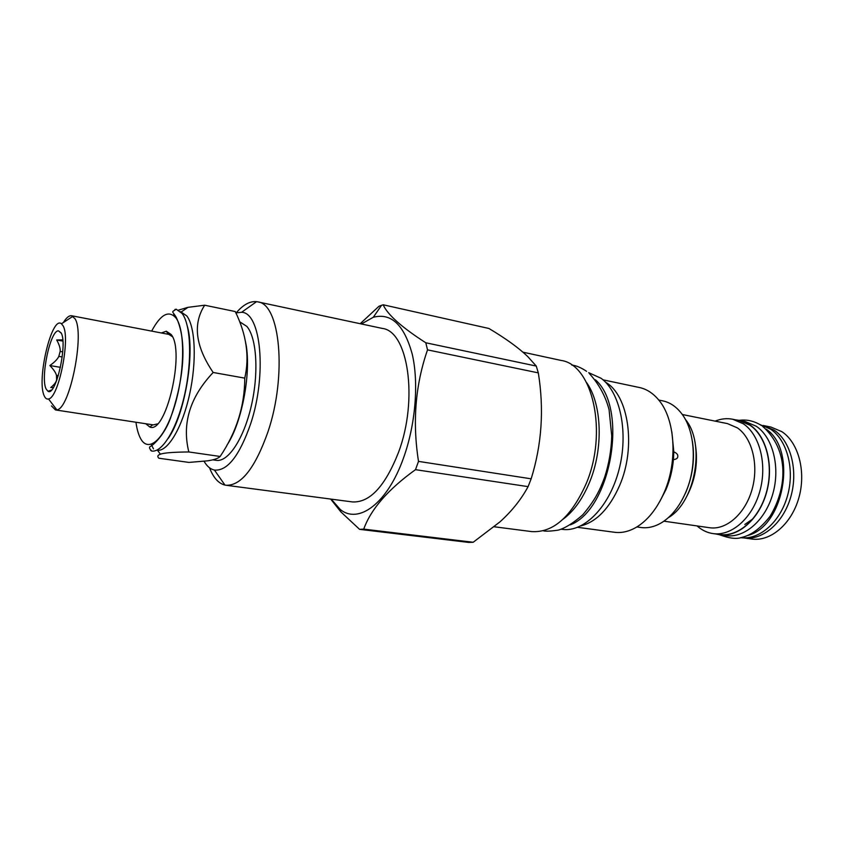 <?xml version="1.0" encoding="UTF-8"?>
<svg xmlns="http://www.w3.org/2000/svg" width="844" height="844" viewBox="0 0 844 844"><rect width="100%" height="100%" fill="white"/><g stroke="black" fill="none" stroke-linecap="round" stroke-linejoin="round"><path stroke-width="1.27" d="M63.416 322.503C66.381 317.618 69.124 315.371 71.635 315.762L168.874 334.403L172.398 336.672M145.738 423.73L149.799 427.011C165.941 434.702 185.427 351.146 171.121 334.456L166.3 331.228L161.373 332.958M71.635 315.762L74.968 318.705C85.054 333.253 69.82 409.319 56.822 409.836L55.419 409.92L51.452 405.901M157.374 423.92L153.292 424.891L55.419 409.92M174.93 309.495L176.217 309.221L182.114 313.483C190.871 324.792 192.274 360.578 184.688 394.422C177.187 428.319 162.502 452.69 151.783 451.065L150.654 450.379M187.505 326.755C195.196 353.963 184.636 415.259 168.283 438.321M156.921 450.274L157.575 450.337C168.199 451.234 182.441 427.148 189.605 394.253C196.852 361.422 195.365 326.934 186.798 315.92L180.479 311.626M220.147 456.467C236.478 432.191 244.676 406.08 244.771 378.133C249.655 356.717 246.49 334.519 235.254 311.552L204.67 305.212C192.611 323.948 195.449 346.367 213.173 372.478C189.932 397.07 181.819 423.572 188.824 451.962C173.4 452.099 163.915 452.848 160.381 454.209C157.638 455.148 157.121 456.488 158.851 458.229L188.919 462.417L207.36 460.856C214.049 459.885 218.311 458.419 220.147 456.467L188.824 451.962M244.771 378.133L213.173 372.478M173.558 315.456L173.906 314.063M178.485 310.117L187.98 307.343L204.67 305.212M153.481 448.913L151.234 444.345M227.015 445.073C242.428 422.074 251.797 370.136 245.551 342.084M212.772 459.843L216.307 460.339C228.112 462.322 243.758 438.88 251.322 405.848C258.971 372.89 256.713 337.727 246.849 326.417L240.129 322.07M204.069 461.288C206.949 466.289 210.399 469.211 214.429 470.066C227.426 471.195 239.496 455.771 250.647 423.825C267.105 374.673 261.028 312.533 241.616 312.28L235.866 312.892M209.544 467.829C213.374 477.715 218.501 483.464 224.947 485.068L226.076 485.268C241.205 485.806 255.183 467.966 267.991 431.748C287.182 375.285 280.134 303.587 257.673 301.857L256.544 301.667C249.929 301.023 243.167 304.726 236.257 312.765M257.673 301.857L382.29 328.421C408.074 331.091 418.476 399.412 398.537 452.321C385.159 486.292 369.788 502.824 352.402 501.927L226.076 485.268M361.401 323.969L373.291 317.281C391.194 312.565 404.171 324.866 412.241 354.185C418.93 382.859 415.554 424.543 403.559 457.849C387.512 503.478 358.521 524.651 340.195 509.417L331.228 499.131M359.586 529.346L468.652 542.418L473.178 542.27L363.732 529.114L359.586 529.346L340.86 511.886L330.669 499.057M363.732 529.114C370.896 509.154 388.156 489.33 415.501 469.665L418.508 461.383C412.347 422.053 415.353 384.875 427.528 349.87L425.798 342.78C401.755 327.335 387.544 314.675 383.165 304.779L379.019 306.224L360.198 323.706M473.178 542.27L499.933 521.887C511.749 511.242 521.138 499.5 528.091 486.64L415.501 469.665M528.091 486.64L531.161 478.822L418.508 461.383M531.161 478.822C541.806 444.556 544.19 409.245 538.314 372.879L536.267 366.064L527.943 356.78C518.986 348.076 505.989 338.655 488.94 328.485L383.165 304.779M538.314 372.879L427.528 349.87M494.257 526.772L531.541 531.583C552.904 532.975 571.05 517.172 585.968 484.161C608.197 432.645 592.741 364.534 561.028 360.42L522.953 352.18M563.085 519.208C573.741 511.295 582.539 499.047 589.471 482.462C603.618 448.808 602.015 404.076 586.612 382.627M570.396 524.831C611.151 509.037 628.506 408.306 595.389 379.789M561.218 529.22L562.252 529.357C583.837 532.564 609.305 507.138 618.958 469.886C628.78 432.719 620.308 392.207 601.118 378.302L588.69 372.679M605.623 382.279C628.601 395.203 636.387 447.056 619.612 485.532C609.516 508.341 596.602 521.803 580.883 525.907M577.634 527.331L614.443 532.269C621.585 533.208 628.833 531.572 636.165 527.352C647.612 520.495 656.927 508.9 664.122 492.579C678.143 460.887 675.094 418.36 658.214 399.402C652.707 392.977 646.43 389.01 639.372 387.501L603.038 379.842M673.438 459.463L673.818 451.899C676.656 453.038 677.975 454.536 677.785 456.404C677.806 458.081 676.571 459.115 674.092 459.516L673.438 459.463C672.457 470.119 669.946 480.194 665.916 489.71L659.86 501.357M636.861 526.941L640.965 527.511C647.907 528.439 654.902 526.761 661.949 522.468C671.634 516.317 679.494 506.442 685.528 492.843C697.587 465.888 695.234 429.807 680.865 412.642C675.664 406.238 669.64 402.314 662.783 400.868L658.731 400.035M673.818 451.899L671.835 431.833M682.501 499.152L685.898 492.2C692.797 475.605 694.971 458.703 692.428 441.486M668.353 517.646C695.509 502.18 705.711 442.994 685.296 419.331M686.889 496.114C695.182 480.278 698.072 463.514 695.561 445.822M663.901 521.181L709.561 527.722C726.304 530.317 745.252 513.838 752.057 489.457C758.999 465.139 752.236 437.962 737.392 427.887L727.496 423.614L682.279 414.509M715.153 421.135C721.019 418.719 726.874 418.096 732.708 419.246L743.427 423.846C759.822 434.829 767.396 464.664 759.79 491.451C752.331 518.29 731.442 536.404 713.011 533.587C707.588 532.796 702.641 530.549 698.178 526.867L697.091 525.939M732.708 419.246L739.144 420.555L749.883 425.165C766.331 436.116 773.959 465.867 766.363 492.548C758.904 519.282 737.994 537.322 719.51 534.505L713.011 533.587M715.986 534.009L719.489 534.727C738.046 537.554 759.041 519.45 766.521 492.601C774.138 465.814 766.489 435.958 749.978 424.954L739.196 420.344L745.421 421.61L756.235 426.231C772.787 437.213 780.489 466.985 772.872 493.666C765.402 520.41 744.376 538.44 725.787 535.613L719.489 534.727C729.343 538.43 736.791 539.316 741.834 537.385C751.382 535.212 760.782 528.196 770.044 516.338C787.157 488.127 789.615 450.358 762.554 426.262M735.651 419.848L739.196 420.344C746.908 419.278 754.367 421.029 761.573 425.587M747.816 535.444C784.266 526.382 797.443 449.873 766.13 429.142M740.494 537.67C759.167 540.308 780.12 522.362 787.473 495.892C794.974 469.475 787.157 440.051 770.54 429.132L759.969 424.585M743.786 537.913C762.438 540.74 783.443 523.006 790.849 496.641C798.403 470.34 790.617 440.948 774.001 430.06L763.155 425.471L770.952 427.064L781.839 431.653C798.519 442.53 806.358 471.807 798.814 497.981C791.419 524.219 770.372 541.859 751.666 539.021L743.786 537.913M536.267 366.064L425.798 342.78M63.015 325.742C70.78 337.589 58.7 398.168 48.498 398.948C46.779 399.402 45.365 398.389 44.268 395.91C36.334 380.465 51.706 315.192 61.443 323.779L63.015 325.742M46.114 389L48.013 391.289C55.852 396.828 67.868 343.613 61.116 332.874L58.426 330.837C50.292 330.226 40.259 377.89 46.114 389M56.981 379.694L56.643 379.642C56.284 382.037 54.311 384.664 50.735 387.533L53.341 387.575M56.643 379.642L56.453 375.38L58.31 375.685M62.213 356.949L58.827 356.358L60.156 351.421L62.73 351.874M58.827 356.358C57.592 359.143 54.607 362.203 49.87 365.536C53.689 369.556 55.883 372.837 56.453 375.38M62.772 339.868L56.685 339.984C59.302 344.658 60.462 348.477 60.156 351.421M49.87 365.536L60.451 367.34M56.685 339.984L62.867 341.103M135.958 422.232C136.886 429.1 138.427 434.523 140.579 438.5C148.491 453.597 164.675 439.313 174.719 405.616C184.878 372.109 185.216 329.951 175.953 317.977C168.789 309.864 160.687 314.242 151.656 331.101M168.357 334.298L166.3 331.228M152.764 424.806L149.799 427.011M176.217 309.221C170.973 312.713 172.218 310.508 176.206 317.291C188.972 344.373 181.682 386.457 170.351 418.518C164.348 435.124 153.038 445.41 150.316 446.476C148.882 447.183 149.367 448.713 151.783 451.065M157.575 450.337L160.381 454.209M181.428 311.847L187.98 307.343M241.616 312.28L256.544 301.667M214.429 470.066L224.947 485.068M340.195 509.417L340.86 511.886M373.291 317.281L381.572 305.264M48.498 398.948L56.822 409.836M61.443 323.779L72.932 316.31M51.484 390.012L48.013 391.289M61.274 333.201L58.426 330.837M571.778 365.083C576.252 365.579 581.168 367.657 586.538 371.307M543.241 530.781C545.498 531.477 550.51 531.256 558.295 530.116C565.206 528.144 573.361 523.027 582.761 514.798C595.294 499.922 599.694 490.543 604.652 477.229C608.967 463.82 611.33 450.063 611.742 435.979L609.094 409.751C605.581 396.237 598.997 384.168 589.344 373.533M744.809 524.462L753.027 518.775"/></g></svg>
